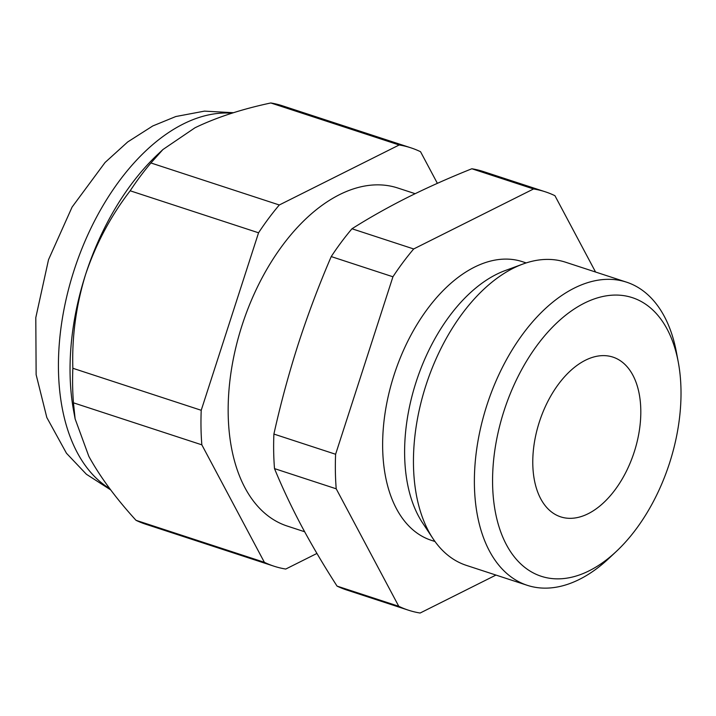 <?xml version="1.0" encoding="UTF-8"?>
<svg xmlns="http://www.w3.org/2000/svg" width="716" height="716" viewBox="0 0 716 716"><rect width="100%" height="100%" fill="white"/><g stroke="black" fill="none" stroke-linecap="round" stroke-linejoin="round"><path stroke-width="1.07" d="M75.126 418.896L73.73 411.414A199.361 118.024 -71.9 0 1 85.634 274.335C76.102 305.347 71.842 336.654 72.853 368.275A220.098 130.303 108.1 0 0 73.462 402.822L75.126 418.896L88.847 456.369C100.07 476.802 115.786 498.121 136.004 520.308L264.383 562.32L201.84 444.833A220.098 130.303 -71.9 0 1 201.223 410.286L258.557 232.798A220.098 130.303 -71.9 0 1 279.303 204.982L399.179 144.981A220.098 130.303 -71.9 0 1 410.912 147.836A220.098 130.303 -71.9 0 1 420.543 151.72L437.378 183.341M73.462 402.822L201.84 444.833M136.004 520.308A220.098 130.303 108.1 0 0 145.634 524.193L274.004 566.204A220.098 130.303 -71.9 0 1 264.383 562.32M316.937 553.441L285.747 569.05A220.098 130.303 -71.9 0 1 274.004 566.204M495.964 575.064L420.131 613.03A220.098 130.303 -71.9 0 1 408.389 610.175A220.098 130.303 -71.9 0 1 398.767 606.291L337.048 586.1C323.856 565.613 312.015 545.565 301.525 525.965C291.161 506.4 282.158 487.283 274.505 468.613L336.216 488.804A220.098 130.303 -71.9 0 1 335.607 454.257L273.897 434.066A220.098 130.303 108.1 0 0 274.505 468.613M335.607 454.257L392.932 276.779A220.098 130.303 -71.9 0 1 413.687 248.962L533.554 188.961A220.098 130.303 -71.9 0 1 545.297 191.807A220.098 130.303 -71.9 0 1 554.927 195.692L595.56 272.026M533.554 188.961L471.844 168.761A220.098 130.303 108.1 0 1 483.586 171.616L545.297 191.807M413.687 248.962L351.977 228.762C369.179 217.861 387.741 207.398 407.655 197.374C427.703 187.395 449.093 177.854 471.844 168.761M392.932 276.779L331.222 256.579C318.871 285.281 307.898 314.396 298.304 343.931C288.79 373.609 280.654 403.654 273.897 434.066M351.977 228.762A220.098 130.303 108.1 0 0 331.222 256.579M398.767 606.291L336.216 488.804M337.048 586.1A220.098 130.303 108.1 0 0 346.678 589.984L408.389 610.175M616.44 551.32L609.155 558.158A159.489 94.422 -71.9 0 1 527.289 585.321A159.489 94.422 -71.9 0 1 486.996 404.862A159.489 94.422 -71.9 0 1 625.918 281.97A159.489 94.422 -71.9 0 1 626.5 282.149A159.489 94.422 -71.9 0 1 676.468 352.451L678.303 362.269A146.574 86.77 -71.9 0 1 616.44 551.32A146.574 86.77 -71.9 0 1 492.939 468.55A146.574 86.77 -71.9 0 1 631.843 297.498A146.574 86.77 -71.9 0 1 678.303 362.269M527.289 585.321L466.367 565.38A159.489 94.422 -71.9 0 1 432.992 538.62A159.489 94.422 -71.9 0 1 426.235 384.429A159.489 94.422 -71.9 0 1 522.841 264.07A159.489 94.422 -71.9 0 1 564.996 262.029A159.489 94.422 -71.9 0 1 565.577 262.217L626.5 282.149M432.992 538.62L422.574 522.904A146.574 86.77 -71.9 0 1 416.363 381.198A146.574 86.77 -71.9 0 1 505.138 270.585L522.841 264.07M435.006 541.52L431.256 540.294A146.574 86.77 -71.9 0 1 394.23 374.459A146.574 86.77 -71.9 0 1 521.892 261.519A146.574 86.77 -71.9 0 1 522.429 261.689L526.179 262.915M304.64 531.755L287.152 526.027A177.837 105.279 -71.9 0 1 242.223 324.822A177.837 105.279 -71.9 0 1 397.12 187.798A177.837 105.279 -71.9 0 1 397.774 188.004L415.137 193.687M85.634 274.335A199.361 118.024 -71.9 0 1 157.878 154.28L162.953 149.51L150.933 162.971A220.098 130.303 108.1 0 0 130.178 190.787C110.864 215.82 96.016 243.664 85.634 274.335M410.912 147.836L282.534 105.825A220.098 130.303 108.1 0 0 270.8 102.97C241.641 109.19 216.366 117.451 194.985 127.779L162.953 149.519M270.8 102.97L399.179 144.981M150.933 162.971L279.303 204.982M72.853 368.275L201.223 410.286M130.178 190.787L258.557 232.798M612.619 357.007A84.041 49.753 -71.9 0 1 633.481 454.239A84.041 49.753 -71.9 0 1 558.256 515.941A84.041 49.753 -71.9 0 1 539.506 421.5A84.041 49.753 -71.9 0 1 610.462 356.416A84.041 49.753 -71.9 0 1 612.619 357.007M109.79 488.661A199.361 118.024 -71.9 0 1 74.213 269.878A199.361 118.024 -71.9 0 1 231.895 113.226M110.738 489.932L86.403 474.26L66.463 453.246L46.826 417.535L36.131 374.665L35.8 317.644L48.518 259.702L72.092 207.067L105.082 162.469L127.699 141.956L152.759 125.962L175.814 116.529L204.454 111.132L233.532 112.716"/></g></svg>
